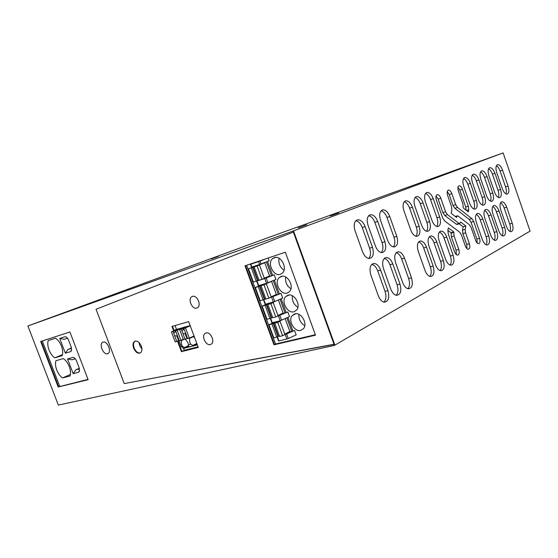 <?xml version="1.0" encoding="UTF-8"?>
<svg xmlns="http://www.w3.org/2000/svg" width="558" height="558" viewBox="0 0 558 558"><rect width="100%" height="100%" fill="white"/><g stroke="black" fill="none" stroke-linecap="round" stroke-linejoin="round"><path stroke-width="0.84" d="M503.128 152.92L530.1 231.124L334.898 345.151L293.494 230.9L28.381 325.795L264.666 238.887L503.128 152.92L293.494 230.9L27.9 325.977L58.325 405.08L334.437 345.416L334.082 344.432L124.246 383.597L334.542 344.167L334.898 345.151L334.437 345.416M330.469 215.911L338.804 212.898L330.469 215.911M211.294 258.933L218.394 256.359L211.294 258.933M306.816 224.741L298.174 227.866L306.816 224.741M365.106 226.611C363.3 222.161 360.914 219.859 357.943 219.726C354.309 220.815 353.34 224.49 355.034 230.747L362.574 251.804C364.235 255.955 366.453 258.201 369.208 258.528C373.142 257.643 374.237 253.904 372.493 247.32L365.106 226.611L362.254 227.566C360.684 223.584 358.543 221.31 355.816 220.731M380.598 270.03L387.943 290.606C389.728 297.686 388.501 301.55 384.246 302.199C381.763 301.683 379.789 299.562 378.324 295.824L370.833 274.899C369.089 268.133 370.205 264.318 374.188 263.467C376.873 263.822 379.015 266.013 380.598 270.03L377.717 270.853C376.28 267.156 374.306 264.994 371.809 264.366M487.064 176.551L492.763 192.977C494.116 197.762 493.711 200.559 491.549 201.389C489.652 201.271 487.992 199.394 486.583 195.767L480.808 179.125C479.475 174.473 479.838 171.711 481.903 170.832C483.877 170.881 485.6 172.785 487.064 176.551L484.525 177.43C483.479 174.605 482.154 172.771 480.536 171.927M392.811 263.941L399.981 284.085C401.725 290.913 400.602 294.68 396.599 295.363C394.178 294.903 392.232 292.804 390.767 289.079L383.465 268.6C381.756 262.058 382.781 258.347 386.534 257.482C389.142 257.796 391.235 259.951 392.811 263.941L389.951 264.764C388.563 261.172 386.673 259.045 384.281 258.389M404.508 258.11L411.511 277.835C413.22 284.44 412.188 288.102 408.414 288.821C406.05 288.402 404.138 286.331 402.688 282.62L395.559 262.574C393.885 256.234 394.82 252.628 398.37 251.749C400.902 252.035 402.946 254.155 404.508 258.11L401.676 258.933C400.33 255.438 398.517 253.353 396.229 252.669M389.742 216.504C387.998 212.159 385.738 209.941 382.969 209.843C379.712 210.903 378.896 214.384 380.514 220.284L387.691 240.456C389.317 244.537 391.43 246.706 394.025 246.971C397.533 246.064 398.447 242.521 396.787 236.348L389.742 216.504L386.945 217.446C385.48 213.693 383.513 211.496 381.037 210.847M426.472 247.159L433.161 266.103C434.801 272.297 433.929 275.771 430.56 276.531C428.314 276.182 426.479 274.173 425.043 270.504L418.242 251.267C416.638 245.297 417.433 241.872 420.613 240.986C422.999 241.223 424.952 243.281 426.472 247.159L423.696 247.982C422.434 244.669 420.76 242.66 418.667 241.935M436.802 242.012L443.345 260.586C444.942 266.598 444.147 269.988 440.953 270.756C438.769 270.435 436.963 268.454 435.547 264.813L428.893 245.952C427.33 240.156 428.056 236.808 431.083 235.929C433.392 236.146 435.303 238.175 436.802 242.012L434.054 242.828C432.834 239.612 431.222 237.631 429.214 236.885M446.728 237.066L453.131 255.285C454.693 261.123 453.961 264.429 450.927 265.21C448.806 264.911 447.042 262.957 445.633 259.344L439.132 240.854C437.591 235.204 438.26 231.947 441.141 231.068C443.38 231.27 445.242 233.265 446.728 237.066L444.001 237.875C442.822 234.744 441.273 232.798 439.348 232.044M433.238 198.648C431.606 194.547 429.59 192.461 427.184 192.398C424.505 193.389 423.92 196.542 425.405 201.863L431.955 220.459C433.496 224.358 435.407 226.402 437.702 226.583C440.541 225.683 441.197 222.482 439.669 216.971L433.238 198.648L430.539 199.569C429.269 196.228 427.602 194.177 425.531 193.431M423.013 202.847C421.353 198.683 419.281 196.569 416.791 196.5C413.987 197.504 413.345 200.734 414.866 206.188L421.555 225.153C423.124 229.101 425.084 231.179 427.449 231.375C430.434 230.468 431.146 227.19 429.59 221.526L423.013 202.847L420.293 203.768C418.974 200.329 417.238 198.25 415.075 197.525M412.376 207.213C410.688 202.993 408.554 200.838 405.973 200.761C403.029 201.794 402.339 205.1 403.887 210.694L410.737 230.042C412.32 234.039 414.336 236.146 416.77 236.355C419.916 235.448 420.69 232.086 419.1 226.262L412.376 207.213L409.628 208.141C408.268 204.605 406.454 202.484 404.194 201.78M460.573 222L465.79 225.969L465.177 229.352L465.56 232.791L469.383 243.727C470.268 246.971 469.906 248.826 468.301 249.293C467.109 249.154 466.104 248.031 465.288 245.925L461.431 234.897L459.625 232.135L444.635 220.94L442.627 217.892L436.384 200.099C435.512 197.016 435.847 195.188 437.374 194.623C438.741 194.665 439.892 195.879 440.834 198.243L445.584 211.789L447.432 214.621L459.004 223.395L459.666 223.639L460.573 222M453.773 231.919L454.052 235.95L458.774 249.419C459.68 252.76 459.283 254.664 457.588 255.139C456.353 254.978 455.321 253.841 454.498 251.714L448.283 234.004L447.886 230.203L448.339 227.894L453.773 231.919L451.073 232.735L451.345 236.752L456.06 250.186L456.325 254.588M455.719 204.653L457.511 207.436L471.817 218.576L473.672 221.463L479.538 238.287C480.403 241.433 480.075 243.239 478.555 243.706C477.397 243.574 476.42 242.465 475.618 240.386L471.071 227.378L469.327 224.665L458.125 216.072L457.441 215.813L456.542 217.446L451.199 213.365L451.861 209.975L451.492 206.523L447.614 195.426C446.763 192.426 447.07 190.648 448.52 190.097C449.832 190.139 450.948 191.324 451.868 193.654L455.719 204.653L453.061 205.525L454.854 208.301L469.173 219.392L471.029 222.272L476.881 239.047L477.23 243.065M463.21 207.897L462.924 204.04L458.355 190.962C457.532 188.032 457.804 186.302 459.185 185.765C460.448 185.8 461.536 186.965 462.436 189.26L468.329 206.16L468.734 209.752L468.343 211.921L463.21 207.897M502.584 170.183C501.168 166.521 499.529 164.666 497.673 164.624C495.769 165.461 495.455 168.111 496.739 172.582L502.305 188.667C503.672 192.203 505.248 194.024 507.041 194.128C509.035 193.333 509.377 190.648 508.066 186.065L502.584 170.183L500.087 171.041C499.11 168.37 497.875 166.605 496.383 165.74M494.96 173.315C493.516 169.597 491.835 167.721 489.924 167.672C487.943 168.53 487.608 171.236 488.913 175.798L494.583 192.154C495.971 195.739 497.59 197.588 499.431 197.692C501.509 196.883 501.879 194.142 500.547 189.462L494.96 173.315L492.442 174.18C491.431 171.432 490.147 169.632 488.599 168.781M506.678 207.178L512.237 223.249C513.604 228.145 513.193 230.97 511.002 231.723C509.259 231.542 507.738 229.763 506.448 226.388L500.805 210.108C499.459 205.337 499.842 202.547 501.942 201.745C503.755 201.87 505.332 203.684 506.678 207.178L504.139 207.967C503.19 205.372 501.991 203.649 500.533 202.812M499.012 211.001L504.676 227.35C506.071 232.358 505.625 235.246 503.337 236.006C501.537 235.811 499.989 234.004 498.678 230.6L492.93 214.035C491.563 209.152 491.975 206.307 494.158 205.49C496.027 205.623 497.645 207.464 499.012 211.001L496.446 211.796C495.469 209.124 494.221 207.374 492.714 206.544M491.068 214.963L496.85 231.591C498.266 236.718 497.778 239.668 495.392 240.435C493.544 240.226 491.961 238.406 490.635 234.96L484.769 218.101C483.374 213.114 483.821 210.199 486.109 209.376C488.034 209.515 489.687 211.377 491.068 214.963L488.48 215.758C487.469 213.016 486.178 211.238 484.609 210.415M482.844 219.064L488.731 235.985C490.182 241.244 489.652 244.258 487.155 245.032C485.258 244.809 483.633 242.96 482.293 239.48L476.309 222.321C474.893 217.208 475.374 214.237 477.76 213.4C479.747 213.547 481.442 215.437 482.844 219.064L480.229 219.859C479.183 217.048 477.85 215.235 476.218 214.418M470.422 183.38C468.908 179.509 467.095 177.549 464.988 177.5C462.749 178.414 462.317 181.294 463.698 186.142L469.71 203.391C471.168 207.116 472.905 209.041 474.921 209.173C477.278 208.322 477.753 205.393 476.344 200.399L470.422 183.38L467.827 184.273C466.718 181.287 465.288 179.39 463.538 178.567M478.897 179.906C477.404 176.091 475.632 174.152 473.596 174.11C471.447 175.003 471.05 177.821 472.403 182.571L478.304 199.513C479.734 203.189 481.428 205.086 483.388 205.211C485.641 204.368 486.081 201.508 484.7 196.618L478.897 179.906L476.323 180.792C475.249 177.883 473.868 176.021 472.194 175.191M377.689 221.449C375.918 217.048 373.595 214.795 370.728 214.677C367.29 215.751 366.397 219.329 368.057 225.404L375.408 246.008C377.055 250.124 379.217 252.328 381.895 252.628C385.606 251.721 386.603 248.087 384.901 241.719L377.689 221.449L374.864 222.398L382.063 242.604C383.43 246.971 383.172 250.291 381.274 252.565M427.561 180.129L428.195 179.941M273.992 344.816L245.011 265.81L285.347 252.23L315.5 335.184L273.992 344.816L274.466 344.565L245.513 265.636L274.466 344.565L315.451 335.044L274.466 344.565L275.533 344L246.657 265.252M135.42 341.036L134.869 341.28C133.362 342.682 133.125 344.914 134.143 347.976C135.796 351.652 137.875 353.312 140.365 352.949C137.875 353.312 135.796 351.652 134.143 347.976C133.125 344.914 133.362 342.682 134.869 341.28L134.38 341.489C132.874 342.891 132.637 345.13 133.655 348.192C135.699 352.468 138.028 353.981 140.644 352.754C142.095 351.338 142.318 349.127 141.314 346.099C139.284 341.859 136.975 340.324 134.38 341.489M58.192 387.022L40.692 341.482L69.896 331.982L88.115 379.705L58.192 387.022L88.08 379.614L58.66 386.813L41.187 341.322L58.66 386.813L87.997 379.405M177.5 341.217L181.406 351.666L181.894 351.435L177.995 341.015L181.894 351.435L198.257 347.32L181.894 351.435L184.307 350.291L183.589 348.387L181.224 346.602L179.006 340.666M172.492 326.297L174.138 330.692L172.492 326.297M426.479 192.608L426.982 192.433M372.493 247.32L369.626 248.212L362.254 227.566M369.626 248.212C371.042 252.732 370.728 256.15 368.692 258.48M387.943 290.606L385.041 291.367L377.717 270.853M385.041 291.367C386.506 296.145 386.136 299.737 383.918 302.136M492.763 192.977L490.21 193.814L484.525 177.43M490.21 193.814C491.2 196.904 491.27 199.352 490.426 201.145M399.981 284.085L397.101 284.845L389.951 264.764M397.101 284.845C398.524 289.456 398.21 292.936 396.152 295.287M411.511 277.835L408.658 278.602L401.676 258.933M408.658 278.602C410.039 283.052 409.767 286.428 407.863 288.723M396.787 236.348L393.969 237.234L386.945 217.446M393.969 237.234C395.294 241.454 395.078 244.676 393.32 246.894M433.161 266.103L430.364 266.87L423.696 247.982M430.364 266.87C431.662 271.028 431.487 274.208 429.841 276.398M443.345 260.586L440.576 261.346L434.054 242.828M440.576 261.346C441.831 265.371 441.699 268.461 440.164 270.602M453.131 255.285L450.39 256.045L444.001 237.875M450.39 256.045C451.61 259.937 451.506 262.937 450.083 265.036M439.669 216.971L436.963 217.836L430.539 199.569M436.963 217.836C438.142 221.547 438.072 224.421 436.754 226.45M429.59 221.526L426.856 222.398L420.293 203.768M426.856 222.398C428.07 226.227 427.965 229.178 426.549 231.256M419.1 226.262L416.338 227.141L409.628 208.141M416.338 227.141C417.586 231.096 417.447 234.137 415.926 236.257M459.178 223.793L463.119 226.778L462.498 230.154L462.875 233.586L466.697 244.495L467.004 248.708M465.79 225.969L463.119 226.778M445.584 211.789L442.892 212.661L438.149 199.15L436.063 196.004M442.892 212.661L444.74 215.486L456.325 224.218L457.288 224.372M447.858 230.363L451.073 232.735M453.061 205.525L449.218 194.554L447.258 191.513M466.153 210.199L465.7 207.011L459.813 190.152L457.978 187.216M508.066 186.065L505.562 186.888L500.087 171.041M505.562 186.888C506.504 189.797 506.608 192.126 505.883 193.856M500.547 189.462L498.015 190.292L492.442 174.18M498.015 190.292C498.985 193.291 499.075 195.677 498.287 197.441M512.237 223.249L509.691 223.995L504.139 207.967M509.691 223.995C510.689 227.127 510.758 229.603 509.914 231.431M504.676 227.35L502.102 228.096L496.446 211.796M502.102 228.096C503.128 231.326 503.183 233.865 502.27 235.727M496.85 231.591L494.242 232.344L488.48 215.758M494.242 232.344C495.302 235.671 495.337 238.28 494.346 240.177M488.731 235.985L486.102 236.745L480.229 219.859M486.102 236.745C487.19 240.17 487.204 242.856 486.144 244.788M476.344 200.399L473.742 201.243L467.827 184.273M473.742 201.243C474.788 204.528 474.823 207.102 473.84 208.971M484.7 196.618L482.119 197.462L476.323 180.792M482.119 197.462C483.137 200.65 483.193 203.154 482.279 204.988M368.699 215.681C371.3 216.295 373.351 218.534 374.864 222.398M139.082 342.57L139.695 345.514L141.934 349.029M268.119 258.033L269.137 260.809L259.616 264.485L258.556 261.59L250.486 264.29L254.574 262.588M259.616 264.485L251.539 267.149L250.486 264.29M258.556 261.59L259.965 261.081L261.018 263.976M266.117 258.703L259.965 261.081M266.41 261.876L271.488 275.764L269.709 276.322L264.673 262.553M267.526 261.437L272.583 275.296L271.488 275.764M285.159 318.618L290.014 331.898L294.568 330.489L296.159 334.863L288.305 338.594L278.965 340.959L278.588 340.987L277.11 336.941M294.568 330.489L283.959 335.009M279.467 336.097L278.135 336.418M278.351 299.981L283.262 313.422L287.809 311.971L289.511 316.644L280.193 320.738L271.934 322.817L270.295 318.339M287.809 311.971L276.754 316.484M272.681 317.565L270.951 318.018M273.029 296.814L274.752 301.536L282.739 298.084L281.03 293.396L269.284 297.993M274.752 301.536L265.155 304.312L263.46 299.688M265.873 298.983L263.564 299.639M271.523 281.288L276.496 294.896L281.03 293.396M258.661 280.137L256.994 280.988L264.764 278.554L274.236 274.773L275.945 279.474L266.494 283.29L258.514 285.668M274.236 274.773L272.583 275.296M315.34 334.737L275.533 344M287.942 317.356L292.887 330.901M286.854 317.851L291.827 331.459M281.155 298.767L286.135 312.417M280.06 299.241L285.061 312.947M274.348 280.13L279.37 293.878M273.246 280.583L278.282 294.38M287.984 295.189L285.724 296.591C280.723 301.383 287.551 313.889 294.017 311.748L296.57 310.095C301.278 305.087 294.254 292.915 287.984 295.189M292.392 295.761L292.218 297.226C292.371 301.704 294.261 305.045 297.888 307.242M281.155 276.447L279.195 277.612C273.762 282.243 280.583 295.405 287.203 293.048L289.469 291.646C294.61 286.77 287.579 273.957 281.155 276.447M285.759 277.054L285.522 278.84C285.668 283.241 287.489 286.533 290.969 288.73M294.798 313.875L292.259 315.507C287.67 320.418 294.498 332.331 300.818 330.385L303.622 328.509C307.932 323.396 300.922 311.803 294.798 313.875M299.011 314.419L298.893 315.556C299.06 320.118 301.02 323.494 304.78 325.691M274.306 257.656L272.674 258.577C266.787 263.006 273.573 276.887 280.374 274.306L282.32 273.148C287.914 268.454 280.897 254.936 274.306 257.656M279.112 258.305L278.812 260.412C278.951 264.715 280.688 267.966 284.029 270.163M280.597 320.62L278.4 321.715L280.067 321.282L284.908 334.514L282.606 335.721L277.745 322.447L274.745 323.215L276.642 322.168L271.934 323.94L276.761 337.123L273.79 337.841L268.977 324.7L275.08 322.057M289.853 331.459L284.761 334.123M277.745 322.447L280.067 321.282M274.745 323.215L279.593 336.446L282.606 335.721M273.539 323.145L278.358 336.3L279.384 335.867M273.155 323.333L277.975 336.495L276.761 337.123M278.358 336.3L277.975 336.495M268.977 324.7L271.934 323.94M275.15 301.362L271.565 303.036L273.218 302.569L278.072 315.835L275.75 316.979L270.874 303.664L267.896 304.508L269.821 303.531L265.099 305.296L269.939 318.513L266.989 319.295L262.162 306.119L268.823 303.322M283.108 312.996L277.954 315.521M270.874 303.664L273.218 302.569M267.896 304.508L272.757 317.767L275.75 316.979M266.724 304.542L271.558 317.732L272.583 317.307M266.333 304.717L271.167 317.914L269.939 318.513M271.558 317.732L271.167 317.914M262.162 306.119L265.099 305.296M271.537 281.337L264.708 284.308L266.354 283.806L271.223 297.107L268.865 298.188L263.983 284.831L261.025 285.738L262.978 284.838L258.242 286.589L263.104 299.848L260.168 300.699L255.327 287.489L263.027 284.35M276.343 294.484L271.132 296.87M263.983 284.831L266.354 283.806M261.025 285.738L265.894 299.046L268.865 298.188M259.889 285.884L264.736 299.109L265.768 298.697M259.498 286.052L264.346 299.283L263.104 299.848M264.736 299.109L264.346 299.283M255.327 287.489L258.242 286.589M264.743 262.741L257.838 265.524L259.47 264.98L264.353 278.323L261.967 279.335L257.071 265.95L251.372 267.84L256.248 281.134L253.332 282.048L248.477 268.803L258.842 264.743M269.563 275.924L264.29 278.17M257.071 265.95L259.47 264.98M254.134 266.926L259.017 280.262L261.967 279.335M253.039 267.17L257.894 280.437L258.933 280.032M252.641 267.331L257.503 280.597L256.248 281.134M257.894 280.437L257.503 280.597M248.477 268.803L251.372 267.84M175.114 330.259L176.461 329.304L175.059 325.558M176.461 329.304L177.814 329.06L171.432 331.891L177.179 330.273L182.096 328.09M182.229 328.432L182.054 327.958L183.512 327.309L186.009 326.744L179.627 329.59L185.507 327.937L190.243 325.816M177.765 328.934L176.349 329.708M174.996 329.952L176.307 329.583M182.054 327.958L184.552 327.4M185.967 326.618L184.503 327.267M191.059 337.346L193.661 336.655L194.826 338.113M189.371 338.127L189.497 338.476L193.124 336.795M185.416 339.145L187.983 342.828L188.423 344.746L190.696 344.16L189.748 342.368L189.497 338.476M183.303 339.417L182.703 339.578M181.113 340.31L181.245 340.673L183.401 339.676M181.224 346.602L182.445 346.288L181.51 344.516L181.245 340.673M197.323 344.823L193.647 345.758L192.705 345.451L196.828 343.491M190.696 344.16L192.705 345.451M189.859 346.692L188.75 346.462L188.423 344.746M189.692 346.769L185.368 347.871L184.426 347.564L188.541 345.625M182.445 346.288L184.426 347.564M197.344 344.879L183.589 348.387M197.065 344.133L193.647 345.758M188.695 346.302L185.368 347.871M184.307 350.291L198.069 346.818M175.819 331.417L173.747 333.356L173.036 331.445M175.296 331.808L174.891 330.72M177.179 330.273L180.959 340.38L179.334 340.812L175.561 330.734M173.747 333.356L174.654 335.783L177.507 335.93M171.432 331.891L175.184 341.921L178.644 340.764L176.816 335.881M178.644 340.764L179.251 340.596M176.795 341.489L174.654 335.783M182.64 327.699L177.814 329.06M180.959 340.38L183.268 339.32M190.152 325.572L186.009 326.744M184.112 329.094L181.985 331.061L181.266 329.129M183.547 329.499L183.136 328.397M185.507 327.937L189.315 338.155L187.655 338.594L183.854 328.397M181.985 331.061L182.905 333.517L185.814 333.656M179.627 329.59L183.415 339.724L186.923 338.553L185.082 333.614M186.923 338.553L187.572 338.378M185.061 339.292L182.905 333.517M189.315 338.155L194.031 335.972M42.289 340.966L59.713 386.338M79.466 368.845L75.776 369.821L73.182 373.658L78.434 372.298L79.327 371.44L79.194 367.924L76.411 360.628C75.379 358.494 74.221 357.427 72.924 357.42L74.068 357.699M73.182 373.658L67.546 358.934L72.756 357.448M56.742 370.01C55.423 366.439 55.151 363.349 55.919 360.726L63.382 358.585C65.858 360.308 67.825 362.979 69.276 366.599C70.608 370.247 70.866 373.379 70.043 375.994L62.517 377.926C60.083 376.19 58.158 373.546 56.742 370.01M61.45 346.148C62.782 349.817 63.054 352.984 62.259 355.655L54.81 357.831C52.382 356.137 50.464 353.514 49.048 349.964C47.73 346.379 47.444 343.254 48.19 340.575L55.57 338.197C58.032 339.871 59.992 342.521 61.45 346.148M67.574 338.253L64.121 339.348L59.699 338.427L65.356 353.2L70.545 351.666L71.368 350.898L71.285 347.216L68.488 339.899C67.518 337.841 66.395 336.788 65.119 336.732L66.311 337.081M59.699 338.427L64.854 336.774M78.434 372.298L79.564 370.589M75.351 358.808L71.933 359.77L67.546 358.934M75.776 369.821L79.313 368.266M70.413 374.446L62.517 377.926M54.81 357.831L62.517 354.63M70.545 351.666L71.633 350.089M65.356 353.2L67.978 349.434L71.598 348.345M67.978 349.434L71.522 347.976M293.006 231.082L293.494 230.9L293.857 231.898L96.06 309.265L124.246 383.597L96.06 309.265L293.857 231.898L334.542 344.167L334.082 344.432L293.006 231.082L27.9 325.977M103.125 342.11L102.512 342.403C98.857 344.572 103.551 355.153 107.541 353.73L108.238 353.388C111.837 351.156 107.059 340.596 103.125 342.11L102.512 342.403C98.857 344.572 103.551 355.153 107.541 353.73L108.238 353.388C111.837 351.156 107.059 340.596 103.125 342.11M196.779 308.065L197.713 307.57C201.626 304.849 196.807 294.652 192.44 296.403L191.617 296.835C187.614 299.451 192.336 309.732 196.779 308.065L197.713 307.57C201.626 304.849 196.807 294.652 192.44 296.403L191.617 296.835C187.614 299.451 192.336 309.732 196.779 308.065M206.035 332.98L204.877 333.614C201.312 336.446 206.055 345.967 210.345 344.572L211.608 343.868C215.081 340.938 210.247 331.508 206.035 332.98L204.877 333.614C201.312 336.446 206.055 345.967 210.345 344.572L211.608 343.868C215.081 340.938 210.247 331.508 206.035 332.98M173.643 330.915L171.976 326.444L188.681 321.631L198.292 347.425L181.406 351.666M465.177 229.352L462.498 230.154M462.875 233.586L465.56 232.791M469.383 243.727L466.697 244.495M438.149 199.15L440.834 198.243M444.74 215.486L447.432 214.621M459.004 223.395L456.325 224.218M453.675 232.428L450.976 233.244M451.345 236.752L454.052 235.95M458.774 249.419L456.06 250.186M454.854 208.301L457.511 207.436M471.817 218.576L469.173 219.392M471.029 222.272L473.672 221.463M479.538 238.287L476.881 239.047M455.935 216.978L456.681 216.741M449.218 194.554L451.868 193.654M459.813 190.152L462.436 189.26M468.329 206.16L465.7 207.011M466.488 210.464L468.734 209.752M384.901 241.719L382.063 242.604M250.835 264.192L251.881 267.052M286.693 334.193L288.305 338.594M285.298 334.688L286.903 339.09M277.431 336.781L278.965 340.959M279.872 315.528L281.588 320.236M278.47 316.03L280.193 320.738M270.616 318.186L272.304 322.775M271.627 297.316L273.35 302.038M263.801 299.576L265.517 304.256M266.166 278.044L267.896 282.78M264.764 278.554L266.494 283.29M256.994 280.988L258.71 285.682M357.943 219.726L356.374 220.27M374.188 263.467L372.2 264.046M481.903 170.832L481.352 171.027M386.534 257.475L384.755 258.005M398.37 251.749L396.766 252.223M382.969 209.843L381.693 210.282M420.613 240.986L419.302 241.384M431.076 235.929L429.883 236.292M441.141 231.068L440.046 231.403M427.184 192.398L426.298 192.705M416.791 196.5L415.822 196.834M405.973 200.761L404.92 201.131M436.872 194.798L437.374 194.623M456.988 224.462L459.666 223.639M455.293 216.49L457.155 215.904M448.06 190.25L448.52 190.097M458.767 185.905L459.185 185.765M497.673 164.624L497.192 164.791M489.924 167.672L489.408 167.853M501.942 201.745L501.321 201.94M494.158 205.49L493.495 205.7M486.109 209.376L485.39 209.599M477.76 213.4L476.985 213.637M464.988 177.5L464.347 177.723M473.596 174.11L473.003 174.319M370.728 214.677L369.312 215.165M256.638 281.079L258.354 285.759M289.128 295.001L285.724 296.591M282.376 276.231L279.195 277.612M295.845 313.715L292.259 315.507M275.589 257.405L272.674 258.577M193.535 345.751L189.581 346.762M185.256 347.864L183.212 348.387M175.833 331.452L175.484 331.605M184.119 329.122L183.728 329.297M73.921 357.629L72.924 357.42M66.095 336.969L65.119 336.732"/></g></svg>
